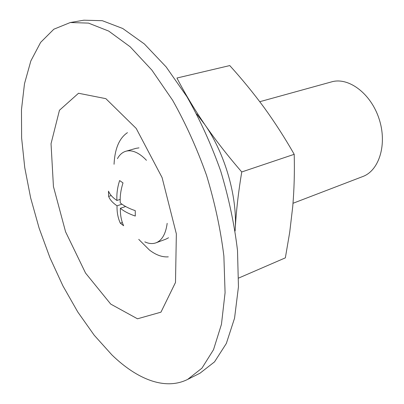 <?xml version="1.0" encoding="UTF-8"?>
<svg xmlns="http://www.w3.org/2000/svg" width="404" height="404" viewBox="0 0 404 404"><rect width="100%" height="100%" fill="white"/><g stroke="black" fill="none" stroke-linecap="round" stroke-linejoin="round"><path stroke-width="0.61" d="M235.123 230.982L235.239 228.714C237.274 196.187 224.806 153.182 204.924 124.745C194.218 108.999 184.891 93.425 176.937 78.022L229.76 65.574C242.041 79.118 253.576 93.228 264.373 107.908C275.018 122.629 284.966 138.097 294.203 154.318C294.678 171.932 294.188 189.325 292.743 206.5L289.719 232.229L285.35 257.853L238.683 278.053M144.809 241.87C148.839 243.738 152.566 244.056 155.994 242.824C162.009 240.436 165.736 233.936 167.175 223.336M146.445 160.297C142.859 156.499 139.289 153.823 135.729 152.263C132.164 150.732 128.876 150.389 125.876 151.242C122.387 152.293 119.574 154.762 117.433 158.661M119.624 180.553L123.008 182.921C120.761 189.971 119.852 196.637 120.281 202.909C124.109 206.02 129.098 208.595 135.254 210.641L135.295 216.054C128.987 213.908 124.008 211.317 120.367 208.267C120.205 214.908 121.296 220.725 123.639 225.73L120.342 223.215C117.953 218.024 116.852 212.216 117.044 205.803C112.721 202.889 109.913 199.758 108.615 196.415L108.494 191.143C109.888 194.571 112.706 197.677 116.943 200.46C116.534 193.981 117.433 187.345 119.624 180.553M120.205 199.399L116.943 200.46M111.226 195.581L108.615 196.415M121.973 204.182L117.044 205.803M235.103 230.861L235.239 228.714C236.264 210.721 238.436 191.804 241.749 171.963L294.203 154.318M122.336 222.528L120.342 223.215M125.649 206.515L120.367 208.267M293.011 203.278L362.716 176.558C379.285 170.584 387.471 144.016 379.043 118.725C370.816 93.369 348.46 76.851 331.573 81.876L259.767 101.707M196.647 113.918L204.924 124.745C215.807 140.446 228.083 156.186 241.749 171.963M155.994 242.824L165.877 239.148L168.554 237.754M138.991 147.869L136.012 148.339L125.876 151.242M138.744 239.36L149.414 250.015C155.954 255.03 162.251 257.308 168.296 256.848M127.452 132.658C119.281 138.138 114.817 148.677 114.049 164.271M111.943 354.944C136.986 379.245 165.034 390.693 187.663 379.406L201.965 368.14L213.504 349.718L221.453 324.331L225.078 292.688L223.877 256.05C220.629 229.689 214.867 202.823 206.585 175.442C197.001 148.495 185.689 123.452 172.654 100.308L151.879 70.109L130.174 46.793L108.711 31.083L88.491 23.109L70.291 22.528L53.833 29.214L40.632 42.39L30.845 60.928L24.492 83.719L21.468 109.711L21.619 137.966L24.75 167.63L30.659 197.945L39.138 228.209L49.965 257.747L62.928 285.901L77.775 311.979L94.228 335.254L111.943 354.944M187.663 379.406L199.97 373.22L214.529 361.873L226.336 343.466L234.552 318.201L238.451 286.795L237.507 250.505C234.416 224.422 228.795 197.864 220.635 170.821C211.151 144.218 199.914 119.508 186.916 96.682L166.14 66.918L144.359 43.955L122.75 28.502L102.323 20.695L83.865 20.2L70.291 22.528M110.736 304.101L137.491 318.796L160.954 312.171L175.498 282.457L176.351 233.871L162.095 177.588L136.219 128.452L105.858 98.662L78.522 93.253L59.459 110.262L51.035 143.723L53.439 186.532L65.574 231.8L85.552 273.074L110.736 304.101"/></g></svg>
